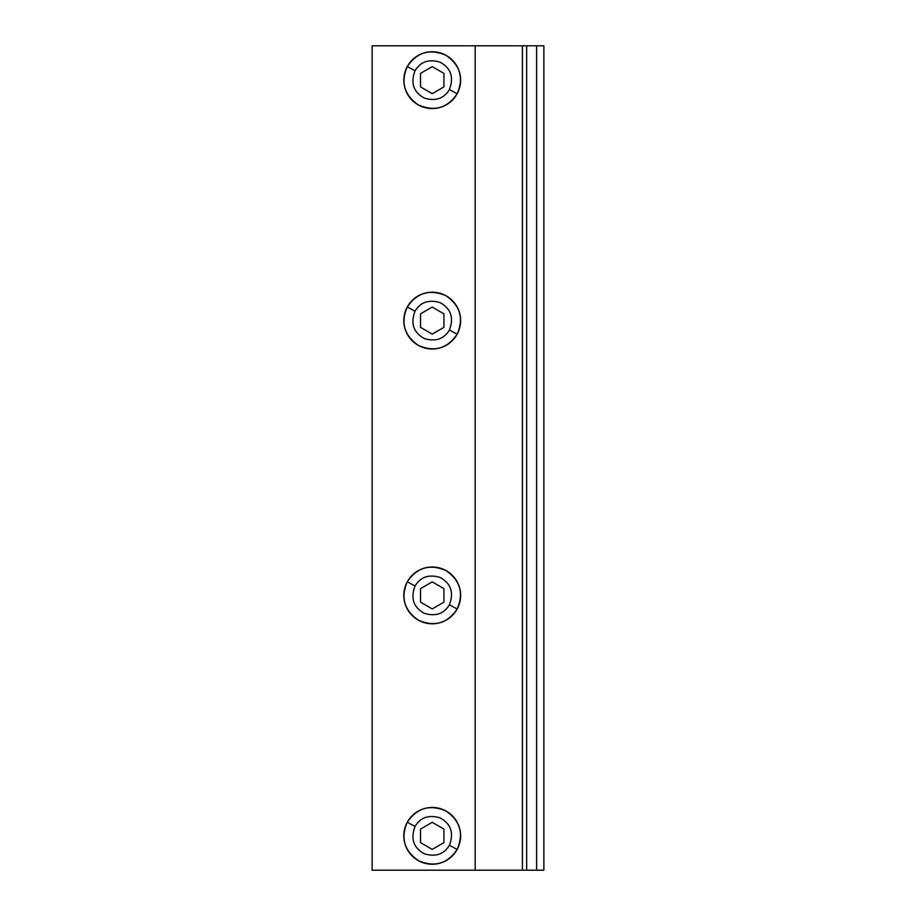 <?xml version="1.0" encoding="UTF-8"?>
<svg xmlns="http://www.w3.org/2000/svg" width="916" height="916" viewBox="0 0 916 916"><rect width="100%" height="100%" fill="white"/><g stroke="black" fill="none" stroke-linecap="round" stroke-linejoin="round"><path stroke-width="1.37" d="M522.406 870.2L522.406 45.8L543.875 45.8L543.875 870.2L372.125 870.2L372.125 45.8L475.175 45.8L475.175 870.2M536.604 45.8L536.604 870.2M526.666 45.8L526.666 870.2M522.406 45.8L475.175 45.8M457.153 849.464C463.965 833.686 460.221 820.851 445.92 810.969C429.822 804.156 416.952 807.912 407.299 822.236C400.487 838.014 404.231 850.85 418.532 860.731C434.619 867.544 447.489 863.788 457.153 849.464A28.396 28.396 0 0 1 418.612 860.777A28.396 28.396 0 0 1 407.299 822.236A28.396 28.396 0 0 1 445.84 810.923A28.396 28.396 0 0 1 457.153 849.464L449.424 845.239C454.05 832.907 450.912 823.782 440.001 817.862C428.791 814.564 420.467 817.427 415.028 826.461C410.391 838.793 413.54 847.918 424.452 853.838C435.65 857.136 443.974 854.273 449.424 845.239M457.153 609.014C463.965 593.236 460.221 580.4 445.92 570.519C429.822 563.706 416.952 567.462 407.299 581.786C400.487 597.564 404.231 610.399 418.532 620.281C434.619 627.094 447.489 623.338 457.153 609.014A28.396 28.396 0 0 1 418.612 620.327A28.396 28.396 0 0 1 407.299 581.786A28.396 28.396 0 0 1 445.84 570.473A28.396 28.396 0 0 1 457.153 609.014L449.424 604.789C443.974 613.823 435.65 616.686 424.452 613.388C413.54 607.468 410.391 598.343 415.028 586.011C420.467 576.977 428.791 574.114 440.001 577.412C450.912 583.332 454.05 592.457 449.424 604.789M457.153 334.214C463.965 318.436 460.221 305.6 445.92 295.719C429.822 288.906 416.952 292.662 407.299 306.986C400.487 322.764 404.231 335.6 418.532 345.481C434.619 352.294 447.489 348.538 457.153 334.214A28.396 28.396 0 0 1 418.612 345.527A28.396 28.396 0 0 1 407.299 306.986A28.396 28.396 0 0 1 445.84 295.673A28.396 28.396 0 0 1 457.153 334.214L449.424 329.989C454.05 317.657 450.912 308.532 440.001 302.612C428.791 299.314 420.467 302.177 415.028 311.211C410.391 323.543 413.54 332.668 424.452 338.588C435.65 341.886 443.974 339.023 449.424 329.989M457.153 93.764C463.965 77.986 460.221 65.15 445.92 55.269C429.822 48.456 416.952 52.212 407.299 66.536C400.487 82.314 404.231 95.149 418.532 105.031C434.619 111.844 447.489 108.088 457.153 93.764A28.396 28.396 0 0 1 418.612 105.077A28.396 28.396 0 0 1 407.299 66.536A28.396 28.396 0 0 1 445.84 55.223A28.396 28.396 0 0 1 457.153 93.764L449.424 89.55C443.974 98.573 435.65 101.436 424.452 98.138C413.54 92.218 410.391 83.093 415.028 70.761C420.467 61.727 428.791 58.864 440.001 62.162C450.912 68.082 454.05 77.207 449.424 89.55M420.513 829.095L432.226 822.328L443.928 829.095L443.928 842.606L432.226 849.372L420.513 842.606L420.513 829.095M420.513 588.644L432.226 581.878L443.928 588.644L443.928 602.155L432.226 608.922L420.513 602.155L420.513 588.644M420.513 313.845L432.226 307.078L443.928 313.845L443.928 327.356L432.226 334.122L420.513 327.356L420.513 313.845M420.513 73.394L432.226 66.628L443.928 73.394L443.928 86.906L432.226 93.672L420.513 86.906L420.513 73.394M407.299 822.236L415.028 826.461M407.299 581.786L415.028 586.011M407.299 306.986L415.028 311.211M407.299 66.536L415.028 70.761"/></g></svg>
